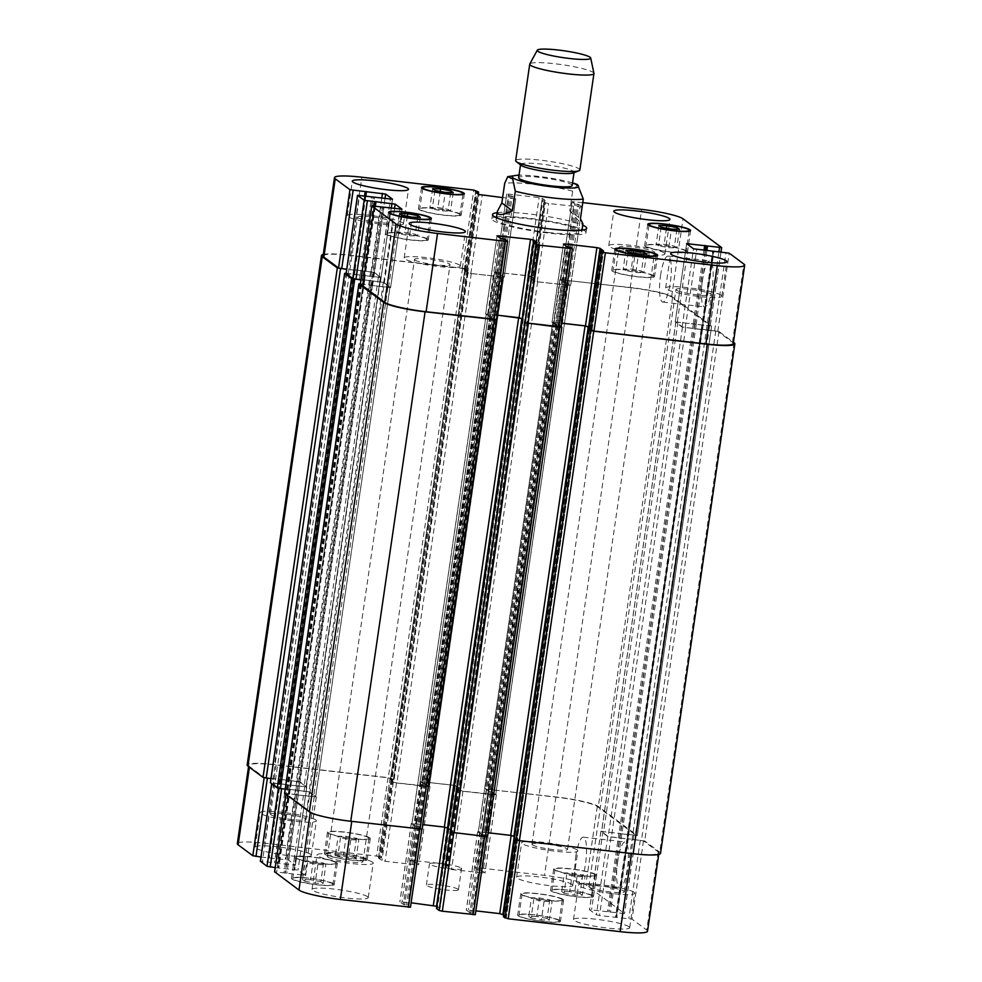 <?xml version="1.0" encoding="UTF-8"?>
<svg xmlns="http://www.w3.org/2000/svg" width="982" height="982" viewBox="0 0 982 982"><rect width="100%" height="100%" fill="white"/><g stroke="black" fill="none" stroke-linecap="round" stroke-linejoin="round"><path stroke-width="0.74" stroke-dasharray="4.91 3.68" d="M577.514 184.567L572.678 191.146L569.818 210.786L580.423 218.679M569.818 210.786C578.153 220.52 582.522 224.89 582.94 223.884M583.333 229.984A47.59 6.088 -171.7 0 1 586.045 232.55A47.59 6.088 -171.7 0 1 548.975 233.127A47.59 6.088 -171.7 0 1 491.872 218.814A47.59 6.088 -171.7 0 1 495.21 217.132M496.524 216.924A47.59 6.088 -171.7 0 1 539.842 219.661A47.59 6.088 -171.7 0 1 582.13 229.42M497.137 212.677A47.59 6.088 -171.7 0 1 540.456 215.414A47.59 6.088 -171.7 0 1 582.756 225.173M548.066 232.452A43.257 5.536 -171.7 0 1 496.156 219.44A43.257 5.536 -171.7 0 1 539.756 220.201A43.257 5.536 -171.7 0 1 581.761 231.924A43.257 5.536 -171.7 0 1 548.066 232.452M572.138 185.537A27.042 3.462 8.3 0 0 545.882 178.208A27.042 3.462 8.3 0 0 518.631 177.73M573.292 172.93A27.042 3.462 8.3 0 0 574.077 172.267A27.042 3.462 8.3 0 0 547.821 164.939A27.042 3.462 8.3 0 0 520.57 164.46A27.042 3.462 8.3 0 0 521.135 165.332M579.871 169.984A32.443 4.149 8.3 0 0 548.373 161.195A32.443 4.149 8.3 0 0 515.66 160.618M593.938 73.331A32.443 4.149 8.3 0 0 562.441 64.738A32.443 4.149 8.3 0 0 529.801 63.977M617.617 861.361A23.163 5.303 -83.4 0 0 619.838 887.998A23.163 5.303 -83.4 0 0 627.756 865.584A23.163 5.303 -83.4 0 0 625.141 841.979A23.163 5.303 -83.4 0 0 617.617 861.361M575.783 856.549A23.163 5.303 96.6 0 1 583.308 837.167A23.163 5.303 96.6 0 1 585.923 860.772A23.163 5.303 96.6 0 1 578.005 883.174A23.163 5.303 96.6 0 1 575.783 856.549M702.388 280.263A23.163 5.303 -83.4 0 0 704.61 306.9A23.163 5.303 -83.4 0 0 712.527 284.498A23.163 5.303 -83.4 0 0 709.912 260.881A23.163 5.303 -83.4 0 0 702.388 280.263M660.555 275.451A23.163 5.303 96.6 0 1 668.079 256.069A23.163 5.303 96.6 0 1 670.694 279.686A23.163 5.303 96.6 0 1 662.776 302.088A23.163 5.303 96.6 0 1 660.555 275.451M544.077 901.353L552.08 901.562L549.785 899.843L539.486 897.941L531.483 897.744L533.778 899.451L544.077 901.353L541.377 919.938L549.368 920.134L552.08 901.562M549.368 920.134L547.072 918.416L549.785 899.843M547.072 918.416L536.773 916.513L539.486 897.941M536.773 916.513L528.77 916.316L531.483 897.744M528.77 916.316L531.066 918.023L533.778 899.451M531.066 918.023L541.377 919.938M317.837 864.602L325.84 864.798L323.544 863.092L313.246 861.189L305.242 860.993L307.538 862.699L317.837 864.602L315.136 883.174L323.139 883.37L325.84 864.798M323.139 883.37L320.832 881.664L323.544 863.092M320.832 881.664L310.533 879.762L313.246 861.189M310.533 879.762L302.53 879.565L305.242 860.993M302.53 879.565L304.837 881.271L307.538 862.699M304.837 881.271L315.136 883.174M350.783 839.782L358.774 839.978L356.478 838.272L346.18 836.369L338.176 836.173L340.472 837.879L350.783 839.782L348.07 858.354L356.073 858.563L358.774 839.978M356.073 858.563L353.765 856.844L356.478 838.272M353.765 856.844L343.467 854.941L346.18 836.369M343.467 854.941L335.463 854.745L338.176 836.173M335.463 854.745L337.771 856.451L340.472 837.879M337.771 856.451L348.07 858.354M577.011 876.533L585.014 876.742L582.719 875.023L572.42 873.121L564.417 872.924L566.712 874.631L577.011 876.533L574.31 895.118L582.314 895.314L585.014 876.742M582.314 895.314L580.006 893.595L582.719 875.023M580.006 893.595L569.707 891.693L572.42 873.121M569.707 891.693L561.704 891.496L564.417 872.924M561.704 891.496L564.012 893.203L566.712 874.631M564.012 893.203L574.31 895.118M368.471 837.683A20.278 2.59 8.3 0 0 346.904 832.527A20.278 2.59 8.3 0 0 328.798 832.491A20.278 2.59 8.3 0 0 348.487 837.99A20.278 2.59 8.3 0 0 368.925 838.346A20.278 2.59 8.3 0 0 368.471 837.683M365.378 858.906A20.278 2.59 -171.7 0 1 365.832 859.581A20.278 2.59 -171.7 0 1 345.394 859.213A20.278 2.59 -171.7 0 1 325.705 853.726A20.278 2.59 -171.7 0 1 343.81 853.763A20.278 2.59 -171.7 0 1 365.378 858.906M369.784 837.83A21.629 2.762 8.3 0 0 346.781 832.343A21.629 2.762 8.3 0 0 327.46 832.294A21.629 2.762 8.3 0 0 348.463 838.162A21.629 2.762 8.3 0 0 370.263 838.542A21.629 2.762 8.3 0 0 369.784 837.83M366.691 859.054A21.629 2.762 8.3 0 0 343.675 853.567A21.629 2.762 8.3 0 0 324.367 853.53A21.629 2.762 8.3 0 0 345.369 859.385A21.629 2.762 8.3 0 0 367.17 859.766A21.629 2.762 8.3 0 0 366.691 859.054M335.537 862.503A20.278 2.59 8.3 0 0 313.97 857.347A20.278 2.59 8.3 0 0 295.864 857.311A20.278 2.59 8.3 0 0 315.553 862.81A20.278 2.59 8.3 0 0 335.991 863.166A20.278 2.59 8.3 0 0 335.537 862.503M332.444 883.726A20.278 2.59 -171.7 0 1 332.898 884.401A20.278 2.59 -171.7 0 1 312.46 884.033A20.278 2.59 -171.7 0 1 292.771 878.546A20.278 2.59 -171.7 0 1 310.877 878.583A20.278 2.59 -171.7 0 1 332.444 883.726M336.851 862.65A21.629 2.762 8.3 0 0 313.835 857.163A21.629 2.762 8.3 0 0 294.526 857.114A21.629 2.762 8.3 0 0 315.529 862.982A21.629 2.762 8.3 0 0 337.329 863.362A21.629 2.762 8.3 0 0 336.851 862.65M333.745 883.874A21.629 2.762 8.3 0 0 310.742 878.387A21.629 2.762 8.3 0 0 291.433 878.35A21.629 2.762 8.3 0 0 312.436 884.205A21.629 2.762 8.3 0 0 334.236 884.586A21.629 2.762 8.3 0 0 333.745 883.874M561.778 899.254A20.278 2.59 8.3 0 0 540.21 894.111A20.278 2.59 8.3 0 0 522.105 894.074A20.278 2.59 8.3 0 0 541.794 899.561A20.278 2.59 8.3 0 0 562.232 899.917A20.278 2.59 8.3 0 0 561.778 899.254M558.684 920.478A20.278 2.59 -171.7 0 1 559.139 921.153A20.278 2.59 -171.7 0 1 538.701 920.785A20.278 2.59 -171.7 0 1 519.012 915.298A20.278 2.59 -171.7 0 1 537.117 915.334A20.278 2.59 -171.7 0 1 558.684 920.478M563.091 899.402A21.629 2.762 8.3 0 0 540.075 893.915A21.629 2.762 8.3 0 0 520.767 893.878A21.629 2.762 8.3 0 0 541.769 899.733A21.629 2.762 8.3 0 0 563.57 900.113A21.629 2.762 8.3 0 0 563.091 899.402M559.986 920.625A21.629 2.762 8.3 0 0 536.982 915.138A21.629 2.762 8.3 0 0 517.674 915.101A21.629 2.762 8.3 0 0 538.676 920.956A21.629 2.762 8.3 0 0 560.477 921.349A21.629 2.762 8.3 0 0 559.986 920.625M594.711 874.434A20.278 2.59 8.3 0 0 573.144 869.291A20.278 2.59 8.3 0 0 555.039 869.254A20.278 2.59 8.3 0 0 574.728 874.741A20.278 2.59 8.3 0 0 595.166 875.109A20.278 2.59 8.3 0 0 594.711 874.434M591.618 895.658A20.278 2.59 -171.7 0 1 592.072 896.333A20.278 2.59 -171.7 0 1 571.634 895.965A20.278 2.59 -171.7 0 1 551.945 890.478A20.278 2.59 -171.7 0 1 570.051 890.514A20.278 2.59 -171.7 0 1 591.618 895.658M596.025 874.581A21.629 2.762 8.3 0 0 573.009 869.095A21.629 2.762 8.3 0 0 553.701 869.058A21.629 2.762 8.3 0 0 574.703 874.913A21.629 2.762 8.3 0 0 596.504 875.293A21.629 2.762 8.3 0 0 596.025 874.581M592.919 895.805A21.629 2.762 8.3 0 0 569.916 890.318A21.629 2.762 8.3 0 0 550.607 890.281A21.629 2.762 8.3 0 0 571.61 896.136A21.629 2.762 8.3 0 0 593.41 896.529A21.629 2.762 8.3 0 0 592.919 895.805M315.738 819.909A28.392 3.633 8.3 0 0 285.541 812.703A28.392 3.633 8.3 0 0 260.181 812.654A28.392 3.633 8.3 0 0 287.751 820.338A28.392 3.633 8.3 0 0 316.364 820.854A28.392 3.633 8.3 0 0 315.738 819.909M270.897 814.753A17.971 2.295 -171.7 0 1 270.492 814.152A17.971 2.295 -171.7 0 1 288.61 814.471A17.971 2.295 -171.7 0 1 306.065 819.344A17.971 2.295 -171.7 0 1 290.009 819.307A17.971 2.295 -171.7 0 1 270.897 814.753M310.705 854.401A28.392 3.633 8.3 0 0 280.508 847.196A28.392 3.633 8.3 0 0 255.16 847.147A28.392 3.633 8.3 0 0 282.718 854.843A28.392 3.633 8.3 0 0 311.343 855.347A28.392 3.633 8.3 0 0 310.705 854.401M572.162 884.487A28.392 3.633 8.3 0 0 541.966 877.282A28.392 3.633 8.3 0 0 516.618 877.221A28.392 3.633 8.3 0 0 544.188 884.917A28.392 3.633 8.3 0 0 572.801 885.42A28.392 3.633 8.3 0 0 572.162 884.487M577.195 849.982A28.392 3.633 8.3 0 0 546.999 842.789A28.392 3.633 8.3 0 0 521.651 842.728A28.392 3.633 8.3 0 0 549.22 850.424A28.392 3.633 8.3 0 0 577.833 850.928A28.392 3.633 8.3 0 0 577.195 849.982M532.367 844.827A17.971 2.295 -171.7 0 1 531.962 844.238A17.971 2.295 -171.7 0 1 550.08 844.557A17.971 2.295 -171.7 0 1 567.535 849.418A17.971 2.295 -171.7 0 1 551.479 849.393A17.971 2.295 -171.7 0 1 532.367 844.827M634.077 892.294A28.392 3.633 8.3 0 0 603.881 885.089A28.392 3.633 8.3 0 0 578.533 885.04A28.392 3.633 8.3 0 0 606.103 892.724A28.392 3.633 8.3 0 0 634.716 893.227A28.392 3.633 8.3 0 0 634.077 892.294M589.249 887.139A17.971 2.295 -171.7 0 1 588.844 886.537A17.971 2.295 -171.7 0 1 606.962 886.856A17.971 2.295 -171.7 0 1 624.405 891.73A17.971 2.295 -171.7 0 1 608.361 891.693A17.971 2.295 -171.7 0 1 589.249 887.139M629.045 926.787A28.392 3.633 8.3 0 0 598.848 919.582A28.392 3.633 8.3 0 0 573.5 919.533A28.392 3.633 8.3 0 0 601.07 927.217A28.392 3.633 8.3 0 0 629.683 927.72A28.392 3.633 8.3 0 0 629.045 926.787M367.587 896.701A28.392 3.633 8.3 0 0 337.378 889.508A28.392 3.633 8.3 0 0 312.031 889.447A28.392 3.633 8.3 0 0 339.6 897.143A28.392 3.633 8.3 0 0 368.213 897.646A28.392 3.633 8.3 0 0 367.587 896.701M372.608 862.208A28.392 3.633 8.3 0 0 342.411 855.015A28.392 3.633 8.3 0 0 317.063 854.954A28.392 3.633 8.3 0 0 344.633 862.65A28.392 3.633 8.3 0 0 373.246 863.153A28.392 3.633 8.3 0 0 372.608 862.208M327.779 857.053A17.971 2.295 -171.7 0 1 327.374 856.464A17.971 2.295 -171.7 0 1 345.492 856.783A17.971 2.295 -171.7 0 1 362.947 861.644A17.971 2.295 -171.7 0 1 346.892 861.619A17.971 2.295 -171.7 0 1 327.779 857.053M647.519 931.231A35.143 4.493 8.3 0 0 646.733 930.077L632.052 919.152L599.536 915.519L596.356 914.794L589.531 909.725L624.491 913.579L585.861 884.807A35.143 4.493 8.3 0 0 544.482 875.392L477.019 867.634L474.92 867.671L477.596 869.708L481.45 870.433L484.973 873.108L451.499 869.524L448.308 868.8L444.821 866.185L447.78 866.271L445.165 864.332L441.986 863.608L409.543 860.146L411.2 861.423L415.055 862.147L418.59 864.823L416.478 864.86L385.104 861.251L381.924 860.527L378.451 857.937L381.421 858.035L379.801 856.807L376.622 856.083L264.71 843.207A35.143 4.493 8.3 0 0 237.325 843.636M503.705 914.929L506.417 916.967L503.459 916.82M450.566 832.208L486.716 836.443L475.227 914.635L469.789 912.72L466.254 910.044L475.853 910.879M436.83 906.288L440.022 908.681L436.548 908.473M360.357 283.81L370.901 285.161L296.687 794.696L285.983 793.591L310.398 811.795A35.143 4.493 8.3 0 0 351.777 821.197L421.806 828.894L410.39 907.172L407.776 905.232L403.393 904.434L399.87 901.771L411.102 902.789M275.193 867.585L298 870.101L304.886 875.269L274.653 871.807M260.979 857.016L288.487 860.072L295.373 865.24L260.439 861.226M458.103 889.238A16.228 2.074 8.3 0 0 440.857 885.126A16.228 2.074 8.3 0 0 426.372 885.089A16.228 2.074 8.3 0 0 442.121 889.483A16.228 2.074 8.3 0 0 458.471 889.778A16.228 2.074 8.3 0 0 458.103 889.238M635.82 272.505L643.824 272.701L641.528 270.995L631.217 269.08L623.226 268.884L625.522 270.602L635.82 272.505L638.533 253.933M646.537 254.129L643.824 272.701M643.996 254.068L641.528 270.995M633.562 253.012L631.217 269.08M625.927 250.312L623.226 268.884M628.235 252.018L625.522 270.602M409.58 235.754L417.583 235.95L415.288 234.244L404.989 232.329L396.986 232.133L399.281 233.839L409.58 235.754L412.293 217.182M420.296 217.378L417.583 235.95M417.755 217.317L415.288 234.244M407.334 216.261L404.989 232.329M399.686 213.56L396.986 232.133M401.994 215.267L399.281 233.839M442.514 210.934L450.517 211.13L448.222 209.424L437.923 207.509L429.92 207.312L432.215 209.019L442.514 210.934L445.227 192.362M453.23 192.558L450.517 211.13M450.689 192.497L448.222 209.424M440.267 191.441L437.923 207.509M432.632 188.74L429.92 207.312M434.928 190.447L432.215 209.019M668.754 247.685L676.758 247.881L674.462 246.175L664.163 244.26L656.16 244.064L658.456 245.782L668.754 247.685L671.467 229.113M679.47 229.309L676.758 247.881M676.929 229.248L674.462 246.175M666.508 228.192L664.163 244.26M658.861 225.492L656.16 244.064M661.168 227.198L658.456 245.782M459.441 214.125A20.278 2.59 8.3 0 0 437.874 208.982A20.278 2.59 8.3 0 0 419.768 208.945A20.278 2.59 8.3 0 0 439.457 214.444A20.278 2.59 8.3 0 0 459.895 214.8A20.278 2.59 8.3 0 0 459.441 214.125M460.754 214.285A21.629 2.762 8.3 0 0 437.739 208.798A21.629 2.762 8.3 0 0 418.43 208.749A21.629 2.762 8.3 0 0 439.433 214.616A21.629 2.762 8.3 0 0 461.233 214.997A21.629 2.762 8.3 0 0 460.754 214.285M426.507 238.945A20.278 2.59 8.3 0 0 404.94 233.802A20.278 2.59 8.3 0 0 386.834 233.765A20.278 2.59 8.3 0 0 406.523 239.264A20.278 2.59 8.3 0 0 426.961 239.62A20.278 2.59 8.3 0 0 426.507 238.945M427.808 239.105A21.629 2.762 8.3 0 0 404.805 233.618A21.629 2.762 8.3 0 0 385.496 233.569A21.629 2.762 8.3 0 0 406.499 239.436A21.629 2.762 8.3 0 0 428.299 239.817A21.629 2.762 8.3 0 0 427.808 239.105M652.748 275.709A20.278 2.59 8.3 0 0 631.181 270.553A20.278 2.59 8.3 0 0 613.075 270.516A20.278 2.59 8.3 0 0 632.764 276.016A20.278 2.59 8.3 0 0 653.202 276.372A20.278 2.59 8.3 0 0 652.748 275.709M654.049 275.856A21.629 2.762 8.3 0 0 631.045 270.369A21.629 2.762 8.3 0 0 611.737 270.32A21.629 2.762 8.3 0 0 632.739 276.188A21.629 2.762 8.3 0 0 654.54 276.568A21.629 2.762 8.3 0 0 654.049 275.856M685.682 250.889A20.278 2.59 8.3 0 0 664.114 245.733A20.278 2.59 8.3 0 0 646.009 245.696A20.278 2.59 8.3 0 0 665.698 251.196A20.278 2.59 8.3 0 0 686.136 251.552A20.278 2.59 8.3 0 0 685.682 250.889M686.983 251.036A21.629 2.762 8.3 0 0 663.979 245.549A21.629 2.762 8.3 0 0 644.671 245.512A21.629 2.762 8.3 0 0 665.673 251.367A21.629 2.762 8.3 0 0 687.474 251.748A21.629 2.762 8.3 0 0 686.983 251.036M582.768 202.623L572.076 201.666L574.752 203.704L578.607 204.428L582.117 207.055L570.714 285.381L565.387 282.362L491.074 791.811L495.763 794.683L463.32 791.222L460.141 790.498L456.753 787.969L457.6 787.957L445.656 866.173M582.105 207.141L548.656 203.52L545.464 202.795L541.978 200.181L544.949 200.279L542.322 198.327L539.143 197.603L508.811 194.117L506.712 194.141L508.357 195.418L512.211 196.155L515.746 198.818L502.612 197.591M402.829 222.889A28.392 3.633 8.3 0 0 372.632 215.696A28.392 3.633 8.3 0 0 347.284 215.635A28.392 3.633 8.3 0 0 374.854 223.331A28.392 3.633 8.3 0 0 403.467 223.835A28.392 3.633 8.3 0 0 402.829 222.889M357.988 217.734A17.971 2.295 8.3 0 0 377.113 222.3A17.971 2.295 8.3 0 0 393.156 222.325A17.971 2.295 8.3 0 0 375.701 217.464A17.971 2.295 8.3 0 0 357.595 217.145A17.971 2.295 8.3 0 0 357.988 217.734M459.711 265.201A28.392 3.633 8.3 0 0 429.515 257.996A28.392 3.633 8.3 0 0 404.167 257.947A28.392 3.633 8.3 0 0 431.724 265.631A28.392 3.633 8.3 0 0 460.349 266.134A28.392 3.633 8.3 0 0 459.711 265.201M414.87 260.046A17.971 2.295 8.3 0 0 433.995 264.6A17.971 2.295 8.3 0 0 450.038 264.637A17.971 2.295 8.3 0 0 432.583 259.764A17.971 2.295 8.3 0 0 414.465 259.444A17.971 2.295 8.3 0 0 414.87 260.046M721.181 295.275A28.392 3.633 8.3 0 0 690.984 288.07A28.392 3.633 8.3 0 0 665.636 288.021A28.392 3.633 8.3 0 0 693.194 295.717A28.392 3.633 8.3 0 0 721.819 296.22A28.392 3.633 8.3 0 0 721.181 295.275M676.34 290.12A17.971 2.295 8.3 0 0 695.452 294.686A17.971 2.295 8.3 0 0 711.508 294.71A17.971 2.295 8.3 0 0 694.053 289.85A17.971 2.295 8.3 0 0 675.935 289.53A17.971 2.295 8.3 0 0 676.34 290.12M664.298 252.975A28.392 3.633 8.3 0 0 634.102 245.77A28.392 3.633 8.3 0 0 608.754 245.721A28.392 3.633 8.3 0 0 636.311 253.405A28.392 3.633 8.3 0 0 664.937 253.908A28.392 3.633 8.3 0 0 664.298 252.975M619.458 247.82A17.971 2.295 8.3 0 0 638.582 252.374A17.971 2.295 8.3 0 0 654.626 252.411A17.971 2.295 8.3 0 0 637.171 247.538A17.971 2.295 8.3 0 0 619.053 247.219A17.971 2.295 8.3 0 0 619.458 247.82M461.209 868.014A16.228 2.074 -171.7 0 1 461.565 868.554A16.228 2.074 -171.7 0 1 445.214 868.26A16.228 2.074 -171.7 0 1 429.465 863.865A16.228 2.074 -171.7 0 1 443.95 863.902A16.228 2.074 -171.7 0 1 461.209 868.014M485.525 789.123L489.76 791.664L486.336 789.393L488.435 789.356L555.898 797.126A35.143 4.493 8.3 0 1 597.289 806.529L635.845 835.216L620.612 833.743L637.33 835.535L598.308 806.467A35.143 4.493 8.3 0 0 556.917 797.065L485.525 789.123L559.85 279.674L564.601 282.264L560.71 280.03L562.76 279.907L630.223 287.665A35.143 4.493 -171.7 0 1 671.602 297.08L710.232 325.852L694.826 324.207L705.567 250.545M531.078 278.52L456.777 788.006L531.078 278.52L531.925 278.507L530.562 278.458L534.048 281.073L537.228 281.797L570.714 285.381M420.161 781.598L423.893 783.44L420.971 781.868L423.07 781.844L453.402 785.33L459.748 788.092L456.826 785.907L453.647 785.183L420.161 781.598L494.486 272.149L498.218 273.99L495.284 272.419L497.395 272.395L527.727 275.881L530.906 276.605L533.545 278.581L532.71 278.593L544.126 200.316M390.37 779.696L464.682 270.234L465.529 270.222L464.167 270.173L467.665 272.8L470.844 273.524L504.331 277.096L499.003 274.076L424.678 783.526L429.367 786.398L396.937 782.949L393.745 782.224L390.37 779.696L391.204 779.671L379.273 857.887M323.066 255.909A35.143 4.493 -171.7 0 1 350.451 255.48L462.362 268.356L467.162 270.308L466.315 270.32L477.534 193.38M270.946 778.64L280.373 779.622L354.698 270.173L346.72 269.289M306.151 786.815L380.476 277.366L361.671 275.341L381.114 277.513L374.228 272.345L354.244 269.805L280.042 779.34L299.498 781.819L306.151 786.815L287.345 784.79L276.04 863.141M346.167 273.499L361.499 275.205L372.915 196.928M360.922 279.931L364.408 280.336L360.934 279.858M315.664 796.856L389.989 287.407L371.184 285.369L390.627 287.542L383.741 282.374L363.757 279.833L289.555 789.368L309.011 791.86L315.664 796.856L296.859 794.819L285.553 873.182M360.394 284.08L371.012 285.246L382.428 206.969M496.843 315.062L485.599 314.044L490.926 317.063L416.086 826.451L411.348 823.579L413.385 823.456L444.772 827.065L447.952 827.789L451.438 830.416L450.075 830.367L450.922 830.355L525.247 320.893L522.522 318.868M448.209 828.317L450.898 830.318L525.223 320.868L524.4 320.918L525.763 320.954L522.571 318.561M537.179 242.689L525.763 320.954L537.154 242.714M561.078 326.662L558.107 325.435L560.967 326.908L572.396 248.63M561.594 323.152L551.994 322.317L557.322 325.337L482.481 834.737L477.731 831.864L479.781 831.742L511.156 835.351L514.335 836.075L517.833 838.689L516.471 838.64L517.318 838.628L591.63 329.179L589.396 327.497M591.63 329.179L589.446 327.202M592.158 329.24L603.537 250.987L592.158 329.24M589.2 329.093L590.01 329.105L601.426 250.827M660.53 853.321A35.143 4.493 8.3 0 0 659.744 852.155L644.671 840.948L627.302 838.702L701.627 329.252L717.793 331.425L732.474 342.35A35.143 4.493 -171.7 0 1 733.259 343.504M675.849 322.047L694.544 323.999L675.272 321.998L682.097 327.067L702.069 329.621L627.756 839.07L607.772 836.529L600.886 831.361L620.329 833.534L601.524 831.509L675.849 322.047L682.502 327.043L701.958 329.535L627.633 838.984L608.189 836.504L601.524 831.509M559.85 279.674L631.242 287.603A35.143 4.493 -171.7 0 1 672.633 297.018L711.594 325.999L694.826 324.207M531.102 278.557L534.453 281.048L537.645 281.773L567.977 285.259L570.014 285.148L565.387 282.362M494.486 272.149L527.96 275.721L531.152 276.445L534.048 278.606L532.71 278.593M589.175 329.019L590.01 329.105M627.302 838.702L701.651 329.289L718.984 331.499L733.444 342.252M561.581 323.225L552.633 322.464L557.322 325.337M464.682 270.234L468.07 272.775L471.25 273.499L501.581 276.985L503.631 276.863L499.003 274.076M323.274 254.448A35.143 4.493 -171.7 0 1 348.856 255.124L462.596 268.209L465.775 268.933L467.678 270.357L466.315 270.32M354.698 270.173L346.707 269.363M380.476 277.366L373.811 272.37L354.392 269.915M496.831 315.124L486.237 314.191L490.926 317.063M346.143 273.241L361.499 275.205M507.547 241.167L496.192 319.494M491.074 791.811L496.34 794.733L494.29 794.855L462.915 791.247L459.723 790.522L457.072 787.895M424.678 783.526L429.944 786.459L427.894 786.582L396.519 782.973L393.34 782.249L390.689 779.622M466.843 270.381L391.99 779.769L392.837 779.757L388.037 777.805L276.126 764.941A35.143 4.493 8.3 0 0 248.741 765.359A35.143 4.493 8.3 0 0 249.526 766.525L264.207 777.437L280.263 779.536L268.822 857.777M280.066 779.377L299.903 781.795L306.789 786.963L287.456 784.876M361.388 275.12L287.174 784.655L271.769 783.022L278.422 788.018L289.776 789.565L278.336 867.806M289.58 789.405L309.416 791.836L316.241 796.905L296.969 794.904M486.655 836.357L483.782 834.884L472.367 913.162M589.482 329.044L515.685 838.554L514.838 838.567L519.638 840.506L631.549 853.383A35.143 4.493 8.3 0 0 658.934 852.965A35.143 4.493 8.3 0 0 658.149 851.799L643.468 840.887L627.412 838.788L616.021 917.102M627.326 838.738L615.996 917.065M515.157 838.493L514.347 838.481M514.593 836.59L517.318 838.628M482.997 834.798L478.308 831.914L488.091 832.773M416.613 826.513L411.924 823.64L422.825 824.622M561.778 327.178L487.465 836.627L483.782 834.884M280.373 779.622L268.847 857.814M392.518 779.831L393.34 779.782L391.462 778.382L388.271 777.658L274.543 764.573A35.143 4.493 8.3 0 0 247.157 765.003M496.413 319.653L421.806 828.894M296.576 794.61L284.657 793.296M285.173 789.221L289.751 789.528M287.063 784.581L270.431 782.715M389.989 287.407L383.324 282.399L363.88 279.919L289.555 789.368M364.408 280.336L290.095 789.786M572.506 183.033A33.523 4.284 8.3 0 0 518.999 175.226M572.678 191.146A43.257 5.536 8.3 0 0 504.699 183.327M671.602 297.08L683.03 218.802M630.223 287.665L641.639 209.399M562.76 279.907L574.175 201.629M560.71 280.03L572.138 201.752M563.337 281.981L574.752 203.704M564.601 282.264L576.029 203.986M567.191 282.706L578.607 204.428M565.914 282.411L577.33 204.146M570.652 285.283L582.081 207.018M568.615 285.406L580.031 207.128M537.228 281.797L548.656 203.52M534.048 281.073L545.464 202.795M530.575 278.495L542.003 200.218L530.562 278.458M531.397 278.446L542.813 200.168M533.521 278.544L544.949 200.279M530.906 276.605L542.322 198.327M527.727 275.881L539.143 197.603M497.395 272.395L508.811 194.117M495.345 272.517L506.773 194.24M496.941 273.696L508.357 195.418M498.218 273.99L509.633 195.713M500.795 274.42L512.211 196.155M499.519 274.138L510.947 195.86M504.269 277.01L515.685 198.732M502.219 277.133L513.635 198.855M470.844 273.524L482.26 195.246M467.665 272.8L479.081 194.522M464.191 270.21L475.607 191.944L464.167 270.173M465.014 270.16L476.344 192.484M467.137 270.271L478.271 193.92L467.162 270.308M465.542 269.08L476.957 190.803M462.362 268.356L473.778 190.078M350.451 255.48L361.867 177.214M353.741 270.099L364.567 195.835M354.563 270.05L365.365 195.921M355.091 269.792L365.856 195.983M354.269 269.841L365.697 191.564L354.244 269.805M371.036 271.621L381.74 198.266M374.228 272.345L384.981 198.646M381.053 277.427L392.444 199.309M379.003 277.55L390.419 199.272M363.058 275.709L374.473 197.431M361.781 275.414L373.197 197.149M360.222 274.923L371.638 196.645M348.193 273.536L359.621 195.258M363.254 280.128L374.093 205.864M364.077 280.079L374.891 205.962M364.604 279.821L375.37 206.011M363.782 279.87L375.21 201.592M380.55 281.65L391.253 208.307M383.741 282.374L394.494 208.675M390.566 287.456L401.957 209.338M388.516 287.579L399.932 209.301M372.571 285.75L383.987 207.472M371.294 285.455L382.71 207.177M369.735 284.952L381.151 206.674M362.419 284.105L373.835 205.839M489.134 316.707L500.55 238.442M490.411 317.002L501.827 238.724M485.66 314.13L497.088 235.852M487.71 314.007L498.917 237.214M524.928 320.967L536.344 242.701M559.384 325.717L570.8 247.452M558.107 325.435L569.523 247.157M555.53 324.993L566.945 246.715M556.794 325.288L568.222 247.01M552.056 322.415L563.472 244.137M554.106 322.292L565.301 245.5M591.311 329.252L602.727 250.975M732.474 342.35L743.89 264.072M717.793 331.425L729.209 253.16M714.614 330.701L726.029 252.435M702.584 329.326L714 251.048M701.762 329.375L713.141 251.392L701.737 329.338M701.234 329.633L712.65 251.355M702.044 329.584L713.46 251.367M685.276 327.792L696.704 249.526M682.097 327.067L693.513 248.802M675.272 321.998L686.688 243.72M677.322 321.875L688.517 245.083M693.267 323.704L703.971 250.361M694.544 323.999L705.26 250.508M696.103 324.502L706.868 250.692M708.12 325.889L718.959 251.613M710.17 325.766L721.586 247.489M555.898 797.126L544.482 875.392M597.289 806.529L585.861 884.807M488.435 789.356L477.019 867.634M486.397 789.479L474.981 867.757M489.011 791.431L477.596 869.708M490.288 791.713L478.86 869.991M491.589 791.873L480.173 870.138M492.866 792.155L481.45 870.433M496.34 794.733L484.912 873.01M494.29 794.855L482.874 873.133M462.915 791.247L451.499 869.524M459.723 790.522L448.308 868.8M444.821 866.185L456.237 787.908L444.846 866.222M459.208 787.994L447.78 866.271M458.385 788.043L446.97 866.32M456.593 786.054L445.165 864.332M453.402 785.33L441.986 863.608M423.07 781.844L411.654 860.122M421.033 781.967L409.604 860.232M422.616 783.145L411.2 861.423M423.893 783.44L412.477 861.717M425.206 783.587L413.778 861.865M426.47 783.882L415.055 862.147M429.944 786.459L418.528 864.737M427.894 786.582L416.478 864.86M396.519 782.973L385.104 861.251M393.34 782.249L381.924 860.527M378.426 857.9L389.842 779.634L378.451 857.937M392.812 779.72L381.397 857.998M391.99 779.769L380.574 858.047M391.217 778.53L379.801 856.807M388.037 777.805L376.622 856.083M276.126 764.941L264.71 843.207M249.526 766.525L249.428 767.261M279.416 779.548L268 857.826M279.956 779.291L268.528 857.556L279.931 779.254M280.766 779.242L269.35 857.519M296.724 781.071L285.296 859.348M299.903 781.795L288.487 860.072M306.728 786.877L295.312 865.154M304.678 786.999L293.262 865.265M288.733 785.158L277.317 863.436M285.897 784.373L274.481 862.65M287.174 784.655L275.758 862.933M273.88 782.985L262.452 861.263M271.83 783.108L271.719 783.845M288.929 789.577L277.513 867.855M289.469 789.319L278.041 867.597M290.279 789.27L278.863 867.548M306.237 791.111L294.809 869.377M309.416 791.836L298 870.101M316.241 796.905L304.825 875.183M314.203 797.028L302.775 875.306M298.246 795.199L286.83 873.464M295.422 794.401L283.994 872.679M296.687 794.696L285.271 872.973M288.094 793.566L276.679 871.832M286.044 793.689L285.946 794.426M310.398 811.795L310.3 812.433M416.086 826.451L404.67 904.729M414.809 826.169L403.393 904.434M411.348 823.579L399.92 901.857M413.385 823.456L401.969 901.734M451.425 830.379L439.997 908.645L451.438 830.416M450.603 830.428L439.187 908.694M485.059 835.179L473.643 913.444M482.481 834.737L471.053 913.014M481.205 834.442L469.789 912.72M477.731 831.864L466.315 910.142M479.781 831.742L468.365 910.019M517.809 838.653L506.393 916.93L517.833 838.689M516.986 838.702L505.57 916.979M515.685 838.554L504.269 916.832M658.149 851.799L646.733 930.077M643.468 840.887L632.052 919.152M640.289 840.162L628.873 918.428M628.259 838.775L616.843 917.053M616.328 917.348L627.756 839.07L616.303 917.311M626.909 839.082L615.493 917.36M610.964 837.253L599.536 915.519M607.772 836.529L596.356 914.794M600.947 831.447L589.531 909.725M602.997 831.324L591.581 909.602M618.942 833.166L607.527 911.431M620.219 833.448L608.803 911.726M621.778 833.951L610.362 912.229M620.501 833.657L609.086 911.934M633.807 835.338L622.379 913.616M635.845 835.216L624.429 913.493M590.796 329.191L516.471 838.64M591.606 329.142L517.293 838.591M554.744 322.44L480.419 831.889M552.694 322.562L478.369 832.012M556.045 325.054L481.732 834.504M558.635 325.496L484.31 834.946M559.9 325.779L485.587 835.24M534.515 242.48L437.346 908.485M524.4 320.918L450.075 830.367M488.349 314.154L414.023 823.603M486.299 314.277L411.986 823.726M489.662 316.769L415.337 826.218M503.656 238.933L406.499 904.938M504.932 239.227L407.776 905.232M360.995 283.872L286.67 793.333M369.625 284.866L295.3 794.315M371.184 285.369L296.859 794.819M372.46 285.664L298.135 795.113M387.878 287.431L313.565 796.881M389.928 287.309L315.603 796.758M383.324 282.399L309.011 791.86M380.144 281.674L305.819 791.136M364.715 279.907L290.402 789.356M346.781 273.303L272.456 782.752M360.112 274.837L285.787 784.287M361.671 275.341L287.345 784.79M362.947 275.623L288.622 785.072M378.365 277.403L304.052 786.852M380.415 277.28L306.089 786.729M373.811 272.37L299.498 781.819M370.631 271.646L296.306 781.095M355.202 269.866L280.889 779.327M354.674 270.136L280.349 779.585M353.851 270.185L279.526 779.634M348.856 255.124L274.543 764.573M462.596 268.209L388.271 777.658M465.775 268.933L391.462 778.382M393.365 779.818L467.678 270.357L393.34 779.782M465.529 270.222L391.204 779.671M464.707 270.271L390.394 779.72M468.07 272.775L393.745 782.224M471.25 273.499L396.937 782.949M501.581 276.985L427.256 786.435M503.631 276.863L429.306 786.312M500.268 274.371L425.955 783.82M497.69 273.929L423.365 783.378M496.413 273.634L422.1 783.084M494.535 272.235L420.222 781.697M496.585 272.112L422.26 781.574M527.96 275.721L453.647 785.183M531.152 276.445L456.826 785.907M534.048 278.606L459.723 788.055M533.226 278.655L458.913 788.104M531.925 278.507L457.6 787.957M534.453 281.048L460.141 790.498M537.645 281.773L463.32 791.222M567.977 285.259L493.651 794.72M570.014 285.148L495.701 794.598M566.663 282.644L492.338 792.093M564.085 282.202L489.76 791.664M562.809 281.92L488.484 791.369M559.912 279.76L485.587 789.209M561.95 279.637L487.637 789.086M631.242 287.603L556.917 797.065M672.633 297.018L598.308 806.467M711.594 325.999L637.269 835.449M709.544 326.122L635.219 835.572M696.213 324.588L621.888 834.037M694.937 324.293L620.612 833.743M694.655 324.085L620.329 833.534M693.378 323.79L619.053 833.239M677.948 322.022L603.635 831.472M675.911 322.145L601.585 831.594M682.502 327.043L608.189 836.504M685.694 327.767L611.369 837.229M701.111 329.547L626.798 838.996M702.474 329.24L628.149 838.689M715.804 330.774L641.479 840.224M718.984 331.499L644.671 840.948M734.057 342.706L659.744 852.155M572.531 182.824L556.72 179.092L530.845 175.557L519.024 175.017M492.498 214.567L491.872 218.814M586.671 228.303L586.045 232.55M581.761 231.924L582.019 230.193M496.156 219.44L496.413 217.697M578.005 883.174L619.838 887.998M583.308 837.167L625.141 841.979M662.776 302.088L704.61 306.9M668.079 256.069L709.912 260.881M328.798 832.491L325.705 853.726M368.925 838.346L365.832 859.581M327.46 832.294L324.367 853.53M370.263 838.542L367.17 859.766M295.864 857.311L292.771 878.546M335.991 863.166L332.898 884.401M294.526 857.114L291.433 878.35M337.329 863.362L334.236 884.586M522.105 894.074L519.012 915.298M562.232 899.917L559.139 921.153M520.767 893.878L517.674 915.101M563.57 900.113L560.477 921.349M555.039 869.254L551.945 890.478M595.166 875.109L592.072 896.333M553.701 869.058L550.607 890.281M596.504 875.293L593.41 896.529M311.343 855.347L316.364 820.854M255.16 847.147L260.181 812.654M572.801 885.42L577.833 850.928M516.618 877.221L521.651 842.728M629.683 927.72L634.716 893.227M573.5 919.533L578.533 885.04M368.213 897.646L373.246 863.153M312.031 889.447L317.063 854.954M422.726 188.667L419.768 208.945M462.853 194.522L459.895 214.8M421.523 187.525L418.43 208.749M464.326 193.773L461.233 214.997M389.793 213.487L386.834 233.765M429.92 219.342L426.961 239.62M388.59 212.345L385.496 233.569M431.393 218.593L428.299 239.817M616.021 250.25L613.075 270.516M656.16 256.106L653.202 276.372M614.83 249.097L611.737 270.32M657.633 255.345L654.54 276.568M648.967 225.43L646.009 245.696M689.094 231.286L686.136 251.552M647.764 224.277L644.671 245.512M690.567 230.525L687.474 251.748M403.467 223.835L408.5 189.342M347.284 215.635L352.317 181.142M306.065 819.344L393.156 222.325M270.492 814.152L357.595 217.145M460.349 266.134L465.382 231.642M404.167 257.947L409.199 223.454M362.947 861.644L450.038 264.637M327.374 856.464L414.465 259.444M721.819 296.22L726.84 261.728M665.636 288.021L670.657 253.528M624.405 891.73L711.508 294.71M588.844 886.537L675.935 289.53M664.937 253.908L669.969 219.416M608.754 245.721L613.787 211.228M567.535 849.418L654.626 252.411M531.962 844.238L619.053 247.219M458.471 889.778L461.565 868.554M426.372 885.089L429.465 863.865M572.076 201.666L560.661 279.944M544.973 200.303L533.545 278.581M506.712 194.141L495.284 272.419M515.746 198.818L504.331 277.096M365.402 195.921L354.588 270.087M392.53 199.236L381.114 277.513M374.915 205.962L364.101 280.115M375.185 201.555L363.757 279.833M402.043 209.276L390.627 287.542M497.027 235.766L485.599 314.044M563.41 244.052L551.994 322.317M713.497 251.343L702.069 329.621M686.627 243.634L675.211 321.912M721.021 251.858L710.232 325.852M486.336 789.393L474.92 867.671M496.401 794.831L484.973 873.108M459.232 788.03L447.804 866.308M420.971 781.868L409.543 860.146M430.006 786.545L418.59 864.823M392.837 779.757L381.421 858.035M248.741 765.359L248.556 766.623M306.789 786.963L295.373 865.24M271.769 783.022L271.658 783.796M289.776 789.565L278.36 867.842M289.445 789.283L278.029 867.56M316.302 797.003L304.886 875.269M285.983 793.591L285.872 794.377M411.286 823.493L399.87 901.771M477.669 831.779L466.254 910.044M658.934 852.965L658.726 854.426M600.886 831.361L589.47 909.639M635.906 835.301L624.491 913.579M478.308 831.914L552.633 322.464M411.924 823.64L486.237 314.191M280.042 779.34L354.367 269.878M429.367 786.398L503.692 276.949M459.748 788.092L534.073 278.642M495.763 794.683L570.076 285.234M637.33 835.535L711.655 326.085"/><path stroke-width="1.47" d="M582.019 230.193L582.94 223.884L580.423 218.679L583.283 199.039L577.514 184.567L572.531 182.824M501.827 202.967L504.699 183.327L507.731 176.662L512.714 178.982L515.305 191.22L512.444 210.86L501.827 202.967L497.334 211.388C496.953 215.77 501.998 215.598 512.444 210.86M495.21 217.132A47.59 6.088 -171.7 0 1 496.524 216.924M582.13 229.42A47.59 6.088 -171.7 0 1 583.333 229.984M582.756 225.173A47.59 6.088 -171.7 0 1 586.671 228.303A47.59 6.088 -171.7 0 1 549.589 228.88A47.59 6.088 -171.7 0 1 492.498 214.567A47.59 6.088 -171.7 0 1 497.137 212.677M520.509 164.853L518.631 177.73A27.042 3.462 8.3 0 0 551.074 185.868A27.042 3.462 8.3 0 0 572.138 185.537L574.016 172.66M537.264 50.217L529.801 63.977A32.443 4.149 8.3 0 0 529.74 64.161L515.66 160.618A32.443 4.149 8.3 0 0 516.336 161.649L521.135 165.332A27.042 3.462 8.3 0 0 553.013 172.599A27.042 3.462 8.3 0 0 573.292 172.93L578.926 170.782A32.443 4.149 8.3 0 0 579.871 169.984L593.938 73.54A32.443 4.149 8.3 0 0 593.938 73.331L590.71 58.012A27.042 3.462 8.3 0 0 564.466 50.843A27.042 3.462 8.3 0 0 537.264 50.217A27.042 3.462 8.3 0 0 569.658 58.503A27.042 3.462 8.3 0 0 590.71 58.012M516.336 161.649A32.443 4.149 8.3 0 0 554.597 170.377A32.443 4.149 8.3 0 0 578.926 170.782M529.74 64.161A32.443 4.149 8.3 0 0 568.664 73.932A32.443 4.149 8.3 0 0 593.938 73.54M503.459 916.82L508.222 918.784L620.133 931.66A35.143 4.493 8.3 0 0 647.519 931.231L658.726 854.426M475.853 910.879L499.74 913.628L503.705 914.929M436.548 908.473L439.15 910.486L442.33 911.21L475.227 914.635M411.102 902.789L436.83 906.288M274.653 871.807L298.97 890.06A35.143 4.493 8.3 0 0 340.361 899.475L410.39 907.172M260.439 861.226L267.006 866.296L275.193 867.585M248.556 766.623L237.325 843.636A35.143 4.493 8.3 0 0 238.11 844.802L252.791 855.715L260.979 857.016M646.537 254.129L638.533 253.933L628.235 252.018L625.927 250.312L633.93 250.508L644.229 252.423L646.537 254.129M644.229 252.423L643.996 254.068M633.93 250.508L633.562 253.012M420.296 217.378L412.293 217.182L401.994 215.267L399.686 213.56L407.69 213.757L417.988 215.659L420.296 217.378M417.988 215.659L417.755 217.317M407.69 213.757L407.334 216.261M453.23 192.558L445.227 192.362L434.928 190.447L432.632 188.74L440.623 188.937L450.934 190.839L453.23 192.558M450.934 190.839L450.689 192.497M440.623 188.937L440.267 191.441M679.47 229.309L671.467 229.113L661.168 227.198L658.861 225.492L666.864 225.688L677.163 227.603L679.47 229.309M677.163 227.603L676.929 229.248M666.864 225.688L666.508 228.192M462.534 192.902A20.278 2.59 8.3 0 0 440.967 187.758A20.278 2.59 8.3 0 0 422.861 187.722A20.278 2.59 8.3 0 0 442.551 193.209A20.278 2.59 8.3 0 0 462.988 193.577A20.278 2.59 8.3 0 0 462.534 192.902M463.848 193.049A21.629 2.762 -171.7 0 1 464.326 193.773A21.629 2.762 -171.7 0 1 442.526 193.38A21.629 2.762 -171.7 0 1 421.523 187.525A21.629 2.762 -171.7 0 1 440.844 187.562A21.629 2.762 -171.7 0 1 463.848 193.049M429.6 217.722A20.278 2.59 8.3 0 0 408.033 212.578A20.278 2.59 8.3 0 0 389.928 212.542A20.278 2.59 8.3 0 0 409.617 218.029A20.278 2.59 8.3 0 0 430.055 218.397A20.278 2.59 8.3 0 0 429.6 217.722M430.914 217.869A21.629 2.762 -171.7 0 1 431.393 218.593A21.629 2.762 -171.7 0 1 409.592 218.2A21.629 2.762 -171.7 0 1 388.59 212.345A21.629 2.762 -171.7 0 1 407.898 212.382A21.629 2.762 -171.7 0 1 430.914 217.869M655.841 254.473A20.278 2.59 8.3 0 0 634.274 249.33A20.278 2.59 8.3 0 0 616.168 249.293A20.278 2.59 8.3 0 0 635.857 254.792A20.278 2.59 8.3 0 0 656.295 255.148A20.278 2.59 8.3 0 0 655.841 254.473M657.154 254.633A21.629 2.762 -171.7 0 1 657.633 255.345A21.629 2.762 -171.7 0 1 635.833 254.964A21.629 2.762 -171.7 0 1 614.83 249.097A21.629 2.762 -171.7 0 1 634.139 249.133A21.629 2.762 -171.7 0 1 657.154 254.633M688.775 229.653A20.278 2.59 8.3 0 0 667.208 224.51A20.278 2.59 8.3 0 0 649.102 224.473A20.278 2.59 8.3 0 0 668.791 229.972A20.278 2.59 8.3 0 0 689.229 230.328A20.278 2.59 8.3 0 0 688.775 229.653M690.088 229.813A21.629 2.762 -171.7 0 1 690.567 230.525A21.629 2.762 -171.7 0 1 668.767 230.144A21.629 2.762 -171.7 0 1 647.764 224.277A21.629 2.762 -171.7 0 1 667.073 224.326A21.629 2.762 -171.7 0 1 690.088 229.813M502.612 197.591L479.081 194.522L475.607 191.944L478.553 191.993L473.778 190.078L361.867 177.214A35.143 4.493 8.3 0 0 334.481 177.632A35.143 4.493 8.3 0 0 335.267 178.798L349.948 189.71L385.644 194.068L392.53 199.236L357.509 195.295L364.162 200.291L395.157 204.109L401.982 209.178L371.724 205.864L396.139 224.068A35.143 4.493 8.3 0 0 437.518 233.47L505.497 241.29L507.608 241.265L504.932 239.227L500.55 238.442L497.027 235.766L530.501 239.338L533.692 240.062L537.154 242.652L533.692 242.529L536.307 244.481L539.499 245.205L572.457 248.716L570.8 247.452L566.945 246.715L563.41 244.052L565.522 244.015L596.896 247.624L600.076 248.348L603.549 250.926L600.579 250.84L602.199 252.055L605.378 252.779L717.29 265.656A35.143 4.493 8.3 0 0 744.675 265.238A35.143 4.493 8.3 0 0 743.89 264.072L729.209 253.16L693.513 248.802L686.627 243.634L721.647 247.574L683.03 218.802A35.143 4.493 8.3 0 0 641.639 209.399L582.768 202.623M366.004 191.809L365.402 195.921M407.861 188.397A28.392 3.633 -171.7 0 1 408.5 189.342A28.392 3.633 -171.7 0 1 379.887 188.839A28.392 3.633 -171.7 0 1 352.317 181.142A28.392 3.633 -171.7 0 1 377.665 181.204A28.392 3.633 -171.7 0 1 407.861 188.397M464.744 230.709A28.392 3.633 -171.7 0 1 465.382 231.642A28.392 3.633 -171.7 0 1 436.757 231.138A28.392 3.633 -171.7 0 1 409.199 223.454A28.392 3.633 -171.7 0 1 434.547 223.503A28.392 3.633 -171.7 0 1 464.744 230.709M726.214 260.782A28.392 3.633 -171.7 0 1 726.84 261.728A28.392 3.633 -171.7 0 1 698.227 261.224A28.392 3.633 -171.7 0 1 670.657 253.528A28.392 3.633 -171.7 0 1 696.017 253.577A28.392 3.633 -171.7 0 1 726.214 260.782M669.331 218.483A28.392 3.633 -171.7 0 1 669.969 219.416A28.392 3.633 -171.7 0 1 641.344 218.912A28.392 3.633 -171.7 0 1 613.787 211.228A28.392 3.633 -171.7 0 1 639.135 211.277A28.392 3.633 -171.7 0 1 669.331 218.483M346.72 269.289L338.532 267.988L323.851 257.075A35.143 4.493 -171.7 0 1 323.066 255.909L334.481 177.632M360.934 279.858L352.747 278.569L346.167 273.499M496.131 319.445L426.102 311.748A35.143 4.493 -171.7 0 1 384.711 302.333L360.394 284.08M522.571 318.561L496.843 315.062M560.967 326.908L524.891 322.759L536.307 244.481M589.446 327.202L585.481 325.901L561.594 323.152M744.675 265.238L733.259 343.504A35.143 4.493 -171.7 0 1 705.874 343.933L593.963 331.057L589.2 329.093M733.444 342.252L734.057 342.706A35.143 4.493 -171.7 0 1 734.843 343.872A35.143 4.493 -171.7 0 1 707.457 344.301L593.729 331.216L590.538 330.492L589.175 329.019M561.078 326.662L561.839 327.264L559.74 327.301L524.891 322.759M589.396 327.497L585.063 325.926L561.581 323.225M346.707 269.363L337.329 267.926L322.256 256.707A35.143 4.493 -171.7 0 1 321.47 255.553A35.143 4.493 -171.7 0 1 323.274 254.448M522.522 318.868L518.68 317.64L496.831 315.124M360.922 279.931L351.556 278.495L344.731 273.426L346.143 273.241M507.608 241.265L496.475 319.751L425.083 311.81A35.143 4.493 -171.7 0 1 383.692 302.395L358.946 283.994L360.357 283.81M588.635 329.056L514.322 838.505L519.404 840.666L633.144 853.751A35.143 4.493 8.3 0 0 660.53 853.321L734.843 343.872M488.091 832.773L510.75 835.375L514.593 836.59M422.825 824.622L444.355 827.089L448.209 828.317M439.15 910.486L450.566 832.208L487.465 836.627M321.47 255.553L247.157 765.003A35.143 4.493 8.3 0 0 247.943 766.169L263.016 777.376L270.946 778.64M284.657 793.296L309.367 811.856A35.143 4.493 8.3 0 0 350.758 821.259L422.088 829.115M270.431 782.715L277.231 787.945L285.173 789.221M518.999 175.226A33.523 4.284 8.3 0 0 517.391 179.939A33.523 4.284 8.3 0 0 552.436 186.875A33.523 4.284 8.3 0 0 572.506 183.033M515.305 191.22A43.257 5.536 8.3 0 0 553.099 197.959A43.257 5.536 8.3 0 0 583.283 199.039M477.534 193.38L477.731 192.042M478.578 192.03L478.295 193.945L478.541 192.055M323.851 257.075L335.267 178.798M338.532 267.988L349.948 189.71M341.711 268.712L353.127 190.434M364.567 195.835L365.157 191.821M365.365 195.921L365.967 191.834M365.856 195.983L366.507 191.515M381.74 198.266L382.464 193.344M384.981 198.646L385.644 194.068M346.155 273.659L357.571 195.381M352.747 278.569L364.162 200.291M355.926 279.293L367.354 201.015M374.093 205.864L374.67 201.85M374.891 205.962L375.48 201.875L374.915 205.962M375.37 206.011L376.02 201.543M391.253 208.307L391.978 203.384M394.494 208.675L395.157 204.109M360.369 284.228L371.785 205.962M384.711 302.333L396.139 224.068M426.102 311.748L437.518 233.47M494.081 319.567L505.497 241.29M498.917 237.214L499.126 235.729M519.085 317.616L530.501 239.338M522.277 318.34L533.692 240.062M528.071 323.483L539.499 245.205M558.93 327.031L570.346 248.753M565.301 245.5L565.522 244.015M585.481 325.901L596.896 247.624M588.66 326.625L600.076 248.348M589.188 329.154L600.603 250.876M590.783 330.333L602.199 252.055M593.963 331.057L605.378 252.779M705.874 343.933L717.29 265.656M688.517 245.083L688.738 243.597M703.971 250.361L704.683 245.439M705.26 250.508L705.96 245.721M705.567 250.545L706.242 245.93M706.868 250.692L707.519 246.224M718.959 251.613L719.548 247.611M249.428 767.261L238.11 844.802M264.158 777.756L252.791 855.715M267.386 778.235L255.971 856.439M271.719 783.845L260.414 861.386M278.385 788.337L267.006 866.296M281.601 788.816L270.197 867.02M285.946 794.426L274.629 871.955M310.3 812.433L298.97 890.06M351.752 821.382L340.361 899.475M419.731 829.201L408.34 907.294M444.76 827.139L433.344 905.343M447.902 828.096L436.536 906.067M453.733 833.104L442.33 911.21M484.58 836.652L473.189 914.758M511.143 835.424L499.74 913.628M514.298 836.369L502.919 914.352M503.422 916.844L514.801 838.886L503.447 916.881M516.422 840.04L505.043 918.06M519.613 840.69L508.222 918.784M631.524 853.567L620.133 931.66M588.66 329.093L514.347 838.542M588.255 326.65L513.93 836.099M585.063 325.926L510.75 835.375M559.74 327.301L485.415 836.75M528.353 323.692L454.04 833.141M525.174 322.968L450.848 832.417M533.692 242.529L436.536 908.534M521.859 318.364L447.547 827.814M518.68 317.64L444.355 827.089M494.363 319.776L420.05 829.238M425.083 311.81L350.758 821.259M383.692 302.395L309.367 811.856M358.946 283.994L284.633 793.444M354.735 279.219L280.422 788.669M351.556 278.495L277.231 787.945M344.731 273.426L270.406 782.875M340.521 268.651L266.196 778.1M337.329 267.926L263.016 777.376M322.256 256.707L247.943 766.169M707.457 344.301L633.144 853.751M593.729 331.216L519.404 840.666M516.225 839.941L590.538 330.492M519.024 175.017L507.792 176.637M496.413 217.697L497.334 211.388M422.861 187.722L422.726 188.667M462.988 193.577L462.853 194.522M389.928 212.542L389.793 213.487M430.055 218.397L429.92 219.342M616.168 249.293L616.021 250.25M656.295 255.148L656.16 256.106M649.102 224.473L648.967 225.43M689.229 230.328L689.094 231.286M357.509 195.295L346.094 273.573M371.724 205.864L360.308 284.142M572.457 248.716L561.029 326.994M600.579 250.84L589.163 329.117M721.647 247.574L721.021 251.858M271.658 783.796L260.353 861.3M285.872 794.377L274.567 871.869M421.818 829.311L410.451 907.258M486.655 836.848L475.288 914.721M487.514 836.725L561.839 327.264M436.511 908.497L533.668 242.505M422.15 829.201L496.475 319.751M284.571 793.358L358.884 283.908M270.345 782.789L344.67 273.327"/></g></svg>
